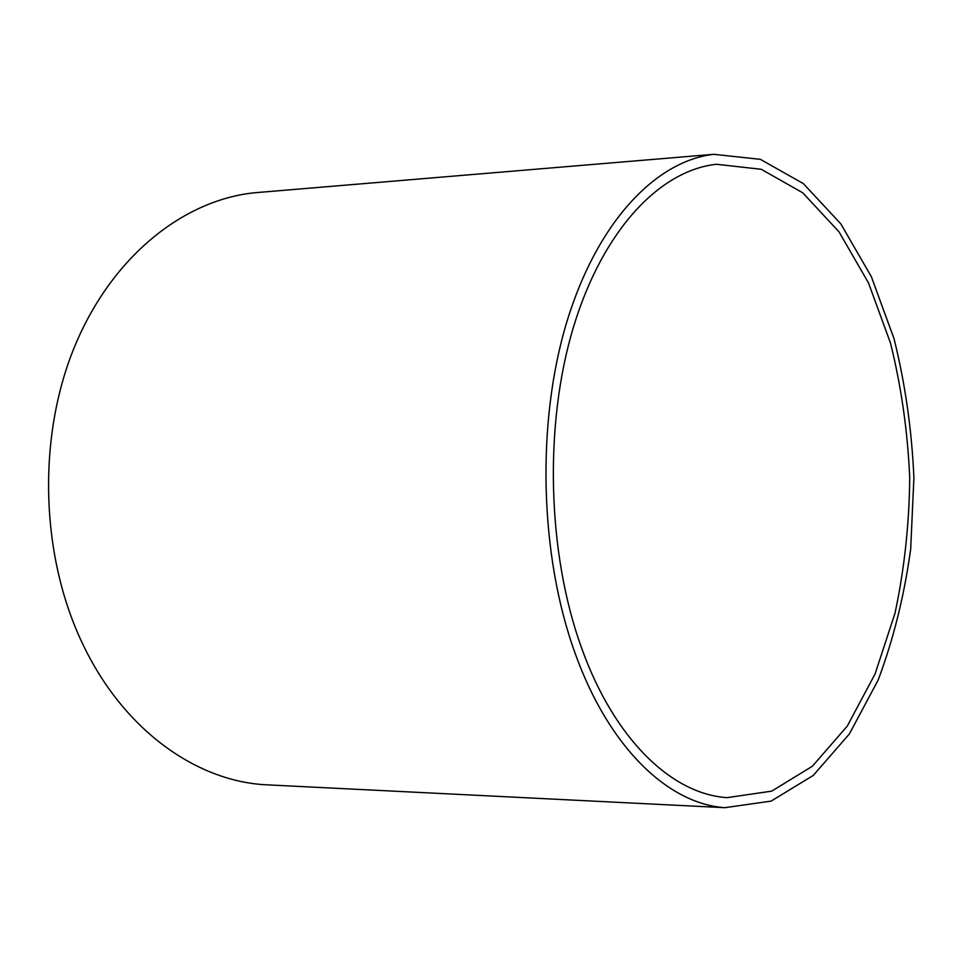 <?xml version="1.0" encoding="UTF-8"?>
<svg xmlns="http://www.w3.org/2000/svg" width="962" height="962" viewBox="0 0 962 962"><rect width="100%" height="100%" fill="white"/><g stroke="black" fill="none" stroke-linecap="round" stroke-linejoin="round"><path stroke-width="1.44" d="M272.703 785.112L264.141 784.691C195.358 780.314 123.413 729.641 82.828 644.203C40.584 556.493 37.085 438.419 74.23 347.535C111.508 256.529 183.273 200.252 254.184 192.797L262.722 192.075M575.228 653.571C539.682 555.928 536.183 423.4 566.654 322.51C597.234 221.464 656.228 160.75 713.816 154.317L760.305 159.319L803.33 183.586L840.812 223.845L871.344 276.671L894.023 338.672C905.158 383.453 911.796 429.798 913.9 477.729L910.689 548.917C904.304 595.622 893.457 639.345 878.126 680.098L849.398 733.922L813.287 775.42L771.103 801.118L724.819 807.683C668.951 803.907 609.367 748.749 575.228 653.571M581.469 647.606C547.162 552.813 543.939 424.495 573.544 326.839C603.246 229.052 660.473 170.274 716.425 164.274L761.243 169.288L802.753 192.809L838.972 231.782L868.506 282.924L890.463 342.989C901.262 386.387 907.683 431.325 909.727 477.801C909.246 524.314 904.34 569.432 895.009 613.179L875.083 673.953L847.294 726.057L812.409 766.221L771.704 791.137L727.08 797.642C672.594 794.227 614.55 740.367 581.469 647.606M713.816 154.317L254.184 192.797M724.819 807.683L264.141 784.691"/></g></svg>
